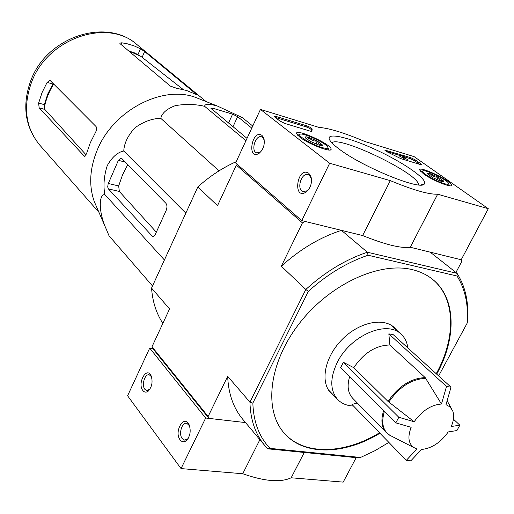 <?xml version="1.0" encoding="UTF-8"?>
<svg xmlns="http://www.w3.org/2000/svg" width="514" height="514" viewBox="0 0 514 514"><rect width="100%" height="100%" fill="white"/><g stroke="black" fill="none" stroke-linecap="round" stroke-linejoin="round"><path stroke-width="0.77" d="M448.247 431.927C440.62 442.573 431.715 448.414 421.525 449.461L410.847 460.814L406.298 460.351L416.976 448.96L415.787 448.568C408.649 445.066 407.101 437.986 411.149 427.32L395.812 422.861L398.813 417.265L414.155 421.756C422.033 410.744 431.143 404.833 441.481 404.023L425.206 377.623L389.869 345.003L388.835 333.862L446.505 386.464L451.016 387.164L446.011 404.666L449.975 406.908L452.577 410.583C454.35 415.029 453.901 420.336 451.234 426.511L459.863 425.194L456.895 430.552L448.247 431.927M395.812 422.861L340.628 367.651L343.378 362.306L353.78 367.677L388.031 401.44L414.155 421.756M357.301 402.976L351.961 404.441L406.298 460.351M343.378 362.306L398.813 417.265M441.481 404.023L446.505 386.464M388.835 333.862L393.249 334.678L451.016 387.164M453.438 419.161L459.863 425.194M353.78 367.677C363.861 352.842 375.888 345.279 389.869 345.003M96.812 207.412L94.313 201.649C88.684 185.702 89.674 168.483 97.268 149.985C113.164 110.568 162.122 84.964 195.359 97.313L201.109 99.594M252.753 126.02L242.3 117.59L217.358 106.032C208.928 103.7 204.688 103.802 204.636 106.327C195.256 104.085 185.445 103.867 175.21 105.672C166.652 108.974 161.852 113.202 160.798 118.368C152.337 118.426 143.734 121.555 135.009 127.748C127.902 135.51 124.157 143.265 123.765 151.02C117.616 152.202 112.116 157.053 107.272 165.572C104.021 175.692 103.198 185.348 104.811 194.53C98.727 194.363 98.322 211.884 106.353 229.366L109.013 235.753L152.517 285.977M38.621 103.076L39.154 107.869L84.457 156.301L86.41 153.994L90.303 142.738L95.373 132.696C96.799 130.036 97.024 127.986 96.047 126.547L50.031 80.377L47.121 82.375L42.077 92.533L38.621 103.076L44.326 104.638L44.217 108.146C45.81 99.729 48.984 91.672 53.732 83.968M86.114 154.887L44.782 109.398L44.217 108.146M137.071 54.15L128.211 50.539M140.483 48.779L134.193 45.919L127.472 43.851L121.837 42.79L119.762 43.144L120.064 43.671L170.352 86.101L176.726 88.312L186.479 90.451L196.946 94.775L144.627 51.535L140.483 48.779L137.97 54.625M47.121 82.375L52.826 84.013L47.712 94.113L44.326 104.638M128.667 50.925L140.945 56.418L183.222 89.539M140.945 56.418L134.167 52.736M104.811 194.53L164.416 259.975M123.765 151.02L185.837 213.156M160.798 118.368L219.028 170.854M204.636 106.327L245.943 140.695M251.783 128.102L237.641 116.646L232.598 114.153L212.571 108.158L210.74 108.094L247.016 138.375M121.67 158.383L121.182 158.068L118.374 160.342L108.139 183.883L107.689 186.974L108.377 188.876L152.478 236.376L154.059 236.01L155.279 234.474L166.093 210.599C167.281 207.495 167.211 205.047 165.874 203.268L121.67 158.383M156.333 232.18L119.351 191.478L118.67 185.952L108.306 183.466M127.774 164.583L122.448 175.113L118.67 185.952M397.02 330.508L394.322 327.527C382.975 316.971 358.457 322.458 341.643 339.972C324.675 357.339 319.971 382.031 330.881 393.037L333.965 395.645M283.953 432.82C303.755 455.687 344.11 454.421 379.512 432.788M436.225 373.729C456.117 337.923 455.796 298.171 432.544 279.314M436.694 374.153L436.99 373.614C456.683 337.82 456.156 298.216 432.807 279.526C426.98 274.778 420.034 271.456 411.977 269.567C378.824 261.53 329.397 284.441 299.199 323.64C268.816 362.749 263.521 409.928 284.139 433.039C303.864 456.162 344.406 454.98 379.955 433.244M388.86 442.406L374.841 450.752L360.507 457.466L270.081 448.381C259.229 437.118 253.486 422.013 252.849 403.079L249.932 402.128L227.683 376.338C228.377 393.743 233.401 408.058 242.756 419.276L264.742 445.484C255.368 434.24 250.434 419.79 249.932 402.128L305.811 289.472C325.156 271.893 345.678 259.486 367.375 252.239L368.043 255.233C347.021 262.365 327.122 274.412 308.349 291.38L252.849 403.079M270.081 448.381L267.775 448.818L358.939 457.942L360.507 457.466M455.937 272.459L461.617 261.761L461.206 259.763L430.186 252.149L457.055 273.345L457.017 276.012C465.305 289.273 468.639 305.078 467.027 323.422L467.361 322.227C469.102 303.292 465.665 286.992 457.055 273.345L367.375 252.239L341.444 230.356L304.956 221.399L302.431 222.89L236.344 165.129L217.518 205.664L197.819 186.961L151.553 288.091C152.536 301.602 156.307 313.367 162.854 323.377M302.431 222.89L281.325 266.22L305.811 289.472L308.349 291.38M457.017 276.012L368.043 255.233M467.027 323.422L438.641 375.92M267.775 448.818L264.742 445.484M237.41 164.519L236.344 165.129M341.444 230.356C320.171 237.23 300.131 249.187 281.325 266.22M227.683 376.338L208.119 416.494L208.909 418.39L245.531 422.585L205.664 418.017L181.05 468.588L242.743 473.741C264.466 481.374 280.612 482.723 291.181 477.782L343.191 482.119L356.17 457.666M208.119 416.494L152.009 346.738L152.812 348.576L149.709 348.106L127.594 395.774L181.05 468.588M208.909 418.39L152.812 348.576M151.553 288.091L169.549 308.953L152.009 346.738M236.202 161.685C222.472 167.827 209.673 176.251 197.819 186.961M393.949 327.746L392.709 326.223M329.538 391.482L331.1 392.67M383.637 410.686C380.681 420.118 381.561 427.417 386.277 432.563L352.636 398.215C347.907 393.056 346.911 385.879 349.642 376.666M353.497 406.021C346.989 405.784 341.739 403.638 337.749 399.59C330.001 390.569 329.827 378.22 337.229 362.543C350.207 335.533 386.978 319.676 401.093 334.184C404.865 337.653 407.12 342.24 407.859 347.952M488.3 208.71L461.206 259.763L410.268 247.253C401.1 248.545 385.23 244.645 362.646 235.56L390.299 180.626L329.654 163.246L260.457 109.418L318.918 127.388C329.178 128.192 344.483 132.901 364.844 141.504L414.168 156.667L488.3 208.71L437.671 194.202C428.862 194.581 413.076 190.058 390.299 180.626M362.646 235.56L301.737 220.609L329.654 163.246M410.268 247.253L437.671 194.202M301.737 220.609L235.618 162.951L260.457 109.418M308.85 173.314C297.111 165.379 292.222 201.128 306.318 191.966C310.668 187.938 312.242 182.894 311.047 176.829L308.85 173.314M262.031 135.445C251.969 128.461 246.527 160.972 259.043 153.384C263.483 149.407 265.083 144.376 263.855 138.279L262.031 135.445M415.415 159.97L420.889 163.825L421.705 164.634L420.529 164.602L400.669 158.575L387.537 152.041L384.678 150.043L410.68 157.65L415.415 159.97L414.914 160.953L419.758 164.371M275.716 116.35L306.517 125.776C309.537 126.881 311.426 127.941 312.184 128.963L311.895 131.231L310.36 131.186L284.942 123.476L279.796 120.944L274.682 116.986L274.071 116.286L275.716 116.35L275.221 117.404M338.533 148.585C334.055 145.192 331.157 142.41 329.834 140.232C324.63 131.674 348.203 136.897 375.811 149.735C403.406 162.405 428.207 179.527 424.346 183.903C421.512 191.202 361.548 166.69 338.533 148.585M423.523 173.88L419.649 169.999C418.396 165.219 451.755 180.947 451.6 185.072C452.712 188.509 432.422 180.446 423.523 173.88M299.617 137L296.539 133.499C295.37 128.031 331.427 144.299 331.093 149.079C332.282 153.223 308.349 144.081 299.617 137M331.89 142.841C338.546 134.97 418.679 173.501 418.435 184.558L418.447 184.879M264.28 140.181L262.641 137.405L261.735 136.878C255.715 134.218 250.395 150.975 256.647 152.864L260.174 152.215L261.016 151.54M311.49 179.257L309.441 175.338L308.336 174.709C301.564 171.785 296.045 189.531 303.061 191.638L307.353 190.739L308.708 189.46M275.298 117.462L306.01 126.836C309.03 127.941 310.919 129.001 311.677 130.023M311.272 131.398L311.657 130.113M386.213 151.322L400.239 155.601M404.338 156.847L410.185 158.633L414.914 160.953M400.355 155.369L404.229 156.552L404.846 158.293L407.891 159.674L403.837 157.843L403.381 156.558L400.355 155.369L399.86 156.365L400.509 156.828L401.01 155.832M404.698 159.803L403.329 158.839L402.88 157.547L400.509 156.828M402.88 157.547L403.381 156.558M403.329 158.839L403.837 157.843M427.719 174.034L427.693 174.002C427.275 173.199 428.149 173.109 430.321 173.732C432.229 176.212 434.844 177.356 438.166 177.157C439.232 179.746 441.006 180.999 443.492 180.915L443.595 181.5L440.954 181.262L433.026 177.805L427.719 174.034M429.389 175.557L430.321 173.732L438.166 177.157L443.492 180.915M444.321 183.646C435.988 181.333 420.632 172.338 422.656 171.001C423.819 168.624 446.55 179.341 448.478 183.177C449.178 184.468 447.79 184.622 444.321 183.646M420.683 171.56L421.005 171.528M448.683 183.768L449.397 185.747M436.855 179.701L438.166 177.157M305.92 138.452L308.811 137.386C310.957 140.097 313.823 141.344 317.414 141.125C318.378 143.869 320.061 145.16 322.471 144.987L322.432 145.436L318.892 145.115L310.18 141.337L305.155 137.463C304.988 136.66 306.209 136.634 308.811 137.386L317.414 141.125L322.471 144.987M322.092 147.563C312.653 144.929 297.548 135.992 299.835 134.456C301.377 131.751 325.593 142.674 327.707 147.023C328.53 148.662 326.653 148.842 322.092 147.563M297.522 135.143L298.191 135.021M327.938 147.653L328.857 150.011M315.988 144.093L317.414 141.125M307.655 139.795L308.811 137.386M304.256 452.468L291.181 477.782M259.885 439.688L242.743 473.741M142.847 390.524C144.421 392.439 146.22 392.645 148.244 391.128C152.06 386.811 153.005 381.671 151.077 375.708C146.631 365.955 137.045 383.335 142.847 390.524M180.138 439.894C182.046 442.194 184.173 442.387 186.524 440.485C190.276 436.013 191.131 430.738 189.094 424.673C184.173 413.738 173.636 431.799 180.138 439.894M149.709 348.106L205.664 418.017M189.576 425.907L186.942 423.395C182.104 421.634 178.294 433.951 182.226 438.596L184.23 440.055L187.514 439.078L188.285 438.243M151.521 376.807L149.407 374.886C144.999 373.203 141.247 385.095 144.852 389.316L146.529 390.55L149.831 389.323M388.79 402.096C399.301 386.843 411.643 378.934 425.81 378.368M413.828 447.559L391.989 436.38C383.29 432.3 380.745 423.979 384.369 411.418M388.031 401.44C398.581 386.117 410.975 378.175 425.206 377.623M44.782 109.398L39.154 107.869M85.054 156.269L84.033 156.012M121.837 42.79L121.098 44.538M144.627 51.535L142.147 57.305M31.727 81.758C47.995 37.901 107.908 17.958 136.994 44.609C106.244 17.071 46.902 36.892 30.924 80.242C21.877 105.055 24.807 126.656 39.719 145.044C25.417 127.588 22.751 106.494 31.727 81.758M119.351 191.478L108.377 188.876M153.545 236.311L151.823 235.939M125.339 162.109L118.374 160.342M212.571 108.158L212.012 109.392M232.598 114.153L228.518 123.058M237.641 116.646L232.99 126.759M306.01 126.836L306.517 125.776M420.497 164.596L420.889 163.825M385.545 150.891L385.943 150.082M410.185 158.633L410.68 157.65M451.498 408.636L447.244 400.952M94.313 201.649L106.353 229.366M195.359 97.313L217.358 106.032M206.133 101.586L136.994 44.609M98.951 212.327L39.719 145.044M386.277 432.563L389.824 435.319M401.093 334.184L391.058 325.144M337.749 399.59L328.407 389.869M330.753 149.747L331.093 149.079M451.292 185.644L451.6 185.072M420.96 184.969L424.346 183.903M257.122 152.999L256.647 152.864M264.151 139.75L263.855 138.279M260.174 152.215L259.043 153.384M303.69 191.806L303.061 191.638M311.253 178.242L311.047 176.829M307.353 190.739L306.318 191.966M311.42 131.417L311.799 130.633M407.409 160.625L407.853 159.745M443.081 181.66L443.595 181.5M422.656 171.001L420.741 171.612M321.822 145.642L322.432 145.436M299.835 134.456L297.6 135.221M185.201 440.157L184.23 440.055M189.531 425.765L189.094 424.673M187.514 439.078L186.524 440.485M147.287 390.646L146.529 390.55M151.412 376.492L151.077 375.708M149.317 389.805L148.244 391.128"/></g></svg>
